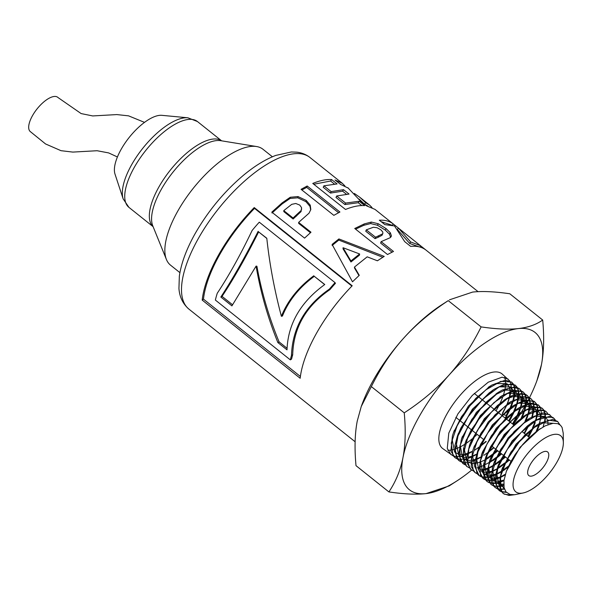 <?xml version="1.0" encoding="UTF-8"?>
<svg xmlns="http://www.w3.org/2000/svg" width="593" height="593" viewBox="0 0 593 593"><rect width="100%" height="100%" fill="white"/><g stroke="black" fill="none" stroke-linecap="round" stroke-linejoin="round"><path stroke-width="0.89" d="M503.227 493.517L504.45 494.206L510.462 495.051L512.226 494.807M514.242 494.762L509.009 495.429L503.368 493.628L500.811 490.552L500.018 477.773L506.741 460.131L519.268 441.874L534.478 427.39L548.584 420.155L557.679 421.519L559.859 424.721M557.524 421.386L552.765 419.414L540.164 423.091L537.369 424.773L524.931 434.965L510.87 452.2L501.485 470.642L499.128 485.86L503.079 493.413M500.21 489.121L504.384 488.802M553.603 418.028L552.565 417.264L541.95 417.242L533.426 421.556L527.288 426.056L512.233 441.615L500.536 460.175L497.735 466.78L495.118 477.276L497.364 488.817L501.181 491.515M501.433 491.604L506.17 492.094M506.459 492.405L501.596 491.834M501.352 491.745L499.343 490.633L495.511 483.154L497.875 467.877L507.297 449.375L521.403 432.089L536.68 420.17L549.333 416.479L553.869 418.265L555.345 420.014M504.502 489.173L500.314 489.41M496.185 486.134L499.15 486.023M499.528 485.971L503.739 484.933M550.059 414.996L543.099 412.869L529.631 418.243L514.205 431.482L500.67 449.412L493.687 463.756L492.398 467.721L491.471 481.998L495.318 487.646L493.754 486.127L491.493 474.556L496.934 457.396L508.675 438.768L523.782 423.157L538.496 414.314L549.148 414.337L551.527 416.746M495.066 487.453L497.149 488.528M497.423 488.625L499.899 489.106M500.01 489.381L497.571 488.832M497.305 488.736L495.311 487.639M503.761 485.363L499.573 486.327M499.202 486.371L496.289 486.423M492.16 483.147L495.118 483.036M495.489 482.984L499.01 482.176M499.454 482.035L504.013 480.197M493.294 485.756L491.293 484.644L487.854 479.3L488.78 464.971L497.082 446.603L510.669 428.613L526.139 415.33L539.66 409.933L545.849 411.394L543.388 410.022L531.684 411.727L525.672 415.041L516.54 422.09L501.73 438.657L490.93 457.425L489.677 460.613L486.86 473.896L491.063 484.481M491.16 484.548L493.124 485.534M493.376 485.623L495.874 486.112M495.978 486.393L493.539 485.845M546.242 411.735L547.732 413.491M503.939 480.73L499.432 482.487M498.995 482.62L495.533 483.347M495.17 483.391L492.257 483.428M488.121 480.16L491.078 480.048M491.456 480.004L494.962 479.211M495.407 479.07L499.617 477.402M500.144 477.15L505.406 474.2M543.099 426.953L544.552 421.482M544.656 420.941L545.071 416.812M545.071 416.39L544.759 413.173M544.693 412.847L543.796 410.371M543.662 410.119L542.284 408.347M542.202 408.273L533.211 406.65L521.729 411.824L518.986 413.706L503.501 428.213L490.626 446.692L485.63 457.588L483.554 464.697L484.096 477.906L486.846 481.346L483.236 471.183L487.327 454.653L498.157 435.818L513.027 419.207L528.222 408.799L539.964 407.095L542.432 408.473L543.907 410.215M486.957 481.427L489.092 482.539M489.358 482.635L491.842 483.125M491.945 483.399L489.514 482.85M489.255 482.754L487.261 481.657M544.055 410.46L545.011 412.861M545.093 413.188L545.464 416.323M545.419 418.243L545.13 420.756M505.199 474.904L500.032 477.713M499.514 477.951L495.385 479.507M494.947 479.641L491.501 480.36M491.13 480.404L488.224 480.449M484.088 477.15L487.046 477.061M487.416 477.009L490.922 476.231M491.36 476.097L495.548 474.474M496.082 474.222L501.233 471.361M501.915 470.931L508.638 465.972M536.139 431.452L539.067 424.306M539.304 423.58L540.727 418.206M540.823 417.657L541.276 413.529M541.283 413.113L541.024 409.904M540.957 409.578L540.075 407.132M539.941 406.894L538.236 404.878L531.209 403.151L521.269 406.501L517.934 408.481L505.755 418.406L491.33 435.818L481.546 454.653L478.877 470.331L483.236 478.662L480.478 475.208L479.937 461.962L487.031 443.898L499.958 425.351L515.487 410.793L529.764 403.714L538.622 405.204L540.104 406.961M483.117 478.573L485.074 479.559M485.333 479.648L487.809 480.137M487.928 480.419L485.482 479.856M485.23 479.759L483.236 478.662M539.749 423.899L536.976 430.844M508.157 467.025L501.678 471.628M501.018 472.035L495.978 474.748M495.451 474.993L491.338 476.542M490.908 476.668L487.461 477.38M487.098 477.417L484.199 477.454M497.838 467.973L504.702 462.977M505.673 462.177L508.698 459.531M527.94 436.255L531.699 429.554M532.425 428.072L535.36 420.934M535.598 420.229L536.984 414.885M537.08 414.351L537.473 410.252M526.399 409.681L537.473 409.837L537.154 406.635M537.08 406.309L536.176 403.84M536.079 403.67L534.671 401.832M534.56 401.728L533.744 401.098L523.115 400.757L513.953 405.323L508.245 409.459L492.85 425.129L480.753 444.016L477.58 451.406L474.978 461.554L476.994 473.562L478.796 475.364M478.944 475.467L481.034 476.542M481.286 476.624L483.769 477.128M483.888 477.424L481.464 476.876M481.212 476.779L479.203 475.675L475.26 467.618L477.936 451.888L487.75 432.994L502.227 415.523L517.793 403.581L527.763 400.223L534.827 401.958L536.435 403.803M536.532 403.966L537.473 406.338M537.547 406.65L537.881 409.77M539.852 413.44L537.873 410.171L537.517 414.188M537.436 414.707L536.154 419.911M533.485 427.316L535.264 422.557L533.24 427.486M533.1 427.79L528.37 436.596M509.068 459.827L505.147 463.237M504.22 463.993L499.558 467.447M504.013 464.43L497.579 468.744M496.927 469.145L491.916 471.82M491.397 472.058L487.298 473.57M486.86 473.696L483.428 474.385M481.249 470.709L482.835 470.286M483.273 470.153L487.446 468.529M487.972 468.285L493.087 465.475M493.754 465.06L500.559 460.131M501.53 459.338L504.836 456.447M524.079 433.172L528.007 426.145M531.839 416.901L533.196 411.594M533.292 411.053L533.67 406.976M533.67 406.553L533.344 403.366M533.292 403.114L532.41 400.653M532.232 400.327L530.75 398.474M531.002 398.681L524.294 396.487L510.692 401.661L494.977 414.922L481.056 433.098L473.533 448.375L472.391 451.807L471.176 466.558L475.178 472.68L473.384 470.872L471.353 458.826L477.157 441.229L489.292 422.283L504.739 406.561L519.661 397.829L530.327 398.17L532.477 400.423M474.949 472.502L477.002 473.562M477.143 473.755L475.186 472.68M532.662 400.742L533.604 403.136M533.67 403.381L534.063 406.487M536.109 410.141L534.056 406.902L533.767 410.875M533.685 411.401L532.44 416.56M528.919 425.411L524.479 433.49M505.236 456.766L500.989 460.427M500.069 461.161L495.711 464.349M499.892 461.547L493.517 465.779M492.857 466.18L487.861 468.841M487.342 469.078L483.251 470.597M482.828 470.716L481.434 471.064M477.217 467.721L478.796 467.314M480.137 466.884L483.384 465.579M483.918 465.335L489.01 462.547M489.67 462.132L496.423 457.277M497.364 456.506L500.974 453.371M524.998 421.312L527.844 414.277M528.074 413.573L529.408 408.295M529.505 407.769L529.875 403.692M518.475 403.225L529.875 403.329L529.556 400.171M529.467 399.771L528.548 397.31M528.415 397.065L526.992 395.264M473.155 470.798L471.153 469.686L467.558 463.852L468.781 449.057L477.469 430.281L491.441 412.053L507.208 398.748L520.854 393.559L527.184 395.42L524.583 393.789L512.826 395.205L506.192 398.807L497.453 405.493L482.279 422.209L471.079 441.333L469.53 445.224L466.669 458.263L470.182 468.93L470.916 469.508M471.02 469.574L472.992 470.575M527.184 395.42L528.682 397.169M528.815 397.399L529.786 399.793M529.883 400.186L530.261 403.27M530.268 403.618L529.979 407.591M529.897 408.103L528.682 413.239M528.467 413.921L525.806 420.741M501.374 453.682L496.845 457.581M495.948 458.293L489.499 462.651M485.585 459.212L492.279 454.431M493.22 453.667L497.112 450.287M521.128 418.265L524.079 410.956M524.308 410.26L525.628 405.004A100.669 40.969 128.6 0 1 521.581 411.92M525.717 404.47L526.073 400.46M526.073 400.001L525.732 396.828M525.657 396.495L524.746 394.048M524.605 393.796L523.211 392.025M523.137 391.951L514.398 390.216L502.256 395.583L484.214 411.675L470.938 430.436L465.475 442.208L463.489 448.871L463.763 462.547L466.713 466.38M466.817 466.454L468.952 467.58M469.115 467.788L466.565 466.246L463.044 455.543L467.477 438.561L478.707 419.377L493.932 402.603L509.365 392.277L521.158 390.854L523.374 392.158L524.849 393.893M524.998 394.137L525.976 396.524M526.058 396.843L526.458 399.941M526.473 400.394L526.184 404.3M526.11 404.811L524.909 409.919M524.701 410.601L521.973 417.62M497.512 450.606L492.716 454.72M491.812 455.424L487.802 458.345M512.493 423.921L516.918 415.915M517.415 414.87L520.328 407.628M520.558 406.894L521.84 401.706M521.929 401.179L522.277 397.14M522.27 396.724L521.929 393.552M521.855 393.233L520.928 390.772M520.802 390.542L519.305 388.682M465.09 464.801L463.103 463.696L460.146 459.849L459.871 446.129L467.343 427.635L480.664 408.814L496.511 394.197L510.951 387.288L519.171 388.556L515.169 386.792L502.375 389.979L498.431 392.292L486.616 401.795L471.806 419.429L461.45 439.094L458.634 454.779L462.866 463.526M462.992 463.607L464.934 464.593M519.564 388.889L521.054 390.639M521.195 390.869L522.166 393.255M522.248 393.567L522.655 396.658M522.67 397.065L522.403 401.001M522.322 401.52L521.151 406.568M520.936 407.28L518.26 414.233M517.8 415.226L512.893 424.24M493.65 447.522L488.573 451.873M487.446 452.748L483.91 455.298M480.634 457.381L475.986 459.834M475.178 460.198L472.139 461.369M470.701 461.799L469.367 462.125M450.717 450.139A47.677 19.406 -51.4 0 1 450.376 450.176A47.677 19.406 -51.4 0 1 447.811 450.257M453.022 455.832L442.689 448.53A47.677 19.406 -51.4 0 1 457.047 398.993A47.677 19.406 -51.4 0 1 502.167 374.005L509.624 380.847M504.569 377.415A47.677 19.406 -51.4 0 1 505.34 380.128M505.399 380.491A47.677 19.406 -51.4 0 1 505.599 383.916M505.584 384.368A47.677 19.406 -51.4 0 1 505.088 388.682M504.984 389.245A47.677 19.406 -51.4 0 1 503.509 394.797M503.264 395.538A47.677 19.406 -51.4 0 1 500.069 403.277M499.514 404.411A47.677 19.406 -51.4 0 1 496.022 410.779M477.187 434.38A47.677 19.406 -51.4 0 1 473.214 437.975M472.236 438.798A47.677 19.406 -51.4 0 1 465.423 443.868M464.756 444.305A47.677 19.406 -51.4 0 1 459.649 447.204M459.123 447.456A47.677 19.406 -51.4 0 1 454.979 449.131M454.542 449.272A47.677 19.406 -51.4 0 1 451.088 450.087M458.856 456.528L455.987 456.536M455.676 456.499L453.26 455.928M451.021 454.72L447.27 448.382L448.79 433.112L457.878 413.936L472.236 395.479L488.291 382.166L502.063 377.192L508.127 379.105M509.765 381.084L510.743 383.456M510.825 383.76L511.248 386.836M511.262 387.229L511.033 391.135M510.958 391.639L509.839 396.65M509.639 397.31L507.089 404.115M506.659 405.063L502.738 412.602L503.049 412.854M503.22 414.566L506.17 415.411L509.52 409.103M509.987 408.103L512.797 400.979M513.019 400.29L514.272 395.116M514.353 394.59L514.672 390.587M514.672 390.172L514.316 387.014M514.242 386.688L513.316 384.249M513.182 384.005L511.677 382.151M511.937 382.366L505.503 380.128L491.775 385.079L475.771 398.348L461.458 416.753L453.378 432.986L452.407 435.87L450.888 451.088L455.046 457.714L453.015 455.587L451.229 443.082L457.396 425.033L469.938 405.775L485.726 389.949L500.833 381.351L511.507 382.025L513.427 384.108M454.838 457.551L456.869 458.611M457.144 458.7L459.597 459.212M459.909 459.241L462.466 459.204M457.025 458.812L455.046 457.707M513.568 384.346L514.546 386.718M514.635 387.036L515.058 390.105M515.072 390.513L514.82 394.427M514.746 394.938L513.605 399.971M513.405 400.638L510.818 407.48M510.388 408.429L505.169 418.072M485.926 441.362L480.308 446.144M479.226 446.981L474.734 450.131L479.122 447.248M472.48 451.518L467.588 454.06M467.076 454.282L463.037 455.728M462.614 455.847L459.219 456.499M307.167 185.994L339.922 212.02L333.837 215.348L301.074 189.33L307.167 185.994L306.692 187.381L338.573 212.709M426.3 250.342C422.401 247.103 417.19 245.784 410.66 246.384L404.7 241.64L394.501 225.948L384.864 224.621L379.327 220.211C385.05 219.914 389.705 221.167 393.285 223.991L398.422 228.083L410.645 241.959L420.481 245.695L375.006 209.396L366.489 205.823L360.529 201.079L347.861 187.736M348.41 188.189L340.501 184.371L334.963 179.961L342.331 183.326L344.852 185.839M354.332 193.444L359.758 197.232L365.629 202.717L369.498 205.008L372.011 207.513M420.481 245.695L425.678 249.846M298.627 222.412L310.984 232.211L304.572 238.119L271.809 212.138L282.12 202.88L290.266 197.254L298.012 196.572L306.21 200.419L310.243 205.141L310.799 209.544L309.035 213.184L298.627 222.412L298.694 223.413L310.421 232.715M202.198 300.088A97.007 39.479 -51.4 0 1 254.227 207.572L352.198 285.759A97.007 39.479 128.6 0 0 300.169 378.275L202.198 300.088L203.473 299.131A95.177 38.738 -51.4 0 1 254.523 208.365L351.894 286.078M381.136 241.655L393.493 251.469L387.496 254.516L354.74 228.49L364.25 223.924L371.329 222.064L378.252 223.754L386.073 228.579L390.313 232.745L391.387 235.747L391.106 236.681L390.201 237.682L381.136 241.655L380.61 243.056L392.047 252.151M332.095 244.42L338.907 238.942L384.227 256.391L377.393 260.794L367.193 256.828L354.458 267.065L359.269 275.33L352.501 281.801L332.095 244.42M359.202 201.227L364.717 205.623C359.195 205.222 352.791 206.505 345.511 209.47L312.763 183.437C319.857 180.531 326.128 179.227 331.569 179.523L337.106 183.934L323.897 185.824L331.161 191.598L343.54 189.678L349.055 194.067L336.676 195.986L345.593 203.08L359.202 201.227L358.254 202.732L361.804 205.563M336.676 195.986L335.986 197.454L344.904 204.548L358.254 202.732M323.897 185.824L323.215 187.292L330.471 193.066L342.613 191.183L346.312 194.126M313.771 184.238L330.635 181.021L334.259 183.912M344.904 204.548L345.593 203.08M342.613 191.183L343.54 189.678M330.471 193.066L331.161 191.598M330.635 181.021L331.569 179.523M332.117 245.465L338.796 240.091L382.804 257.258M354.458 267.065L354.525 268.066L358.98 275.589M343.073 247.733L343.028 248.83L350.952 261.995L359.491 255.131L359.617 253.967L343.073 247.733L350.915 260.964L359.617 253.967M338.796 240.091L338.907 238.942M350.952 261.995L350.915 260.964M355.578 229.157L363.657 225.355L370.61 223.546L377.467 225.244L385.265 230.077L389.519 234.242L390.617 237.311M382.011 235.273L382.863 233.464L382.774 232.004L380.839 229.802L377.029 227.705L373.382 227.252L366.281 229.847L375.569 237.23L382.678 233.805L382.011 235.273L378.164 237.282L378.749 235.851M366.281 229.847L365.755 231.248L375.05 238.638L378.164 237.282M375.05 238.638L375.569 237.23M390.631 237.23L391.387 235.747M389.519 234.242L390.313 232.745M385.265 230.077L386.073 228.579M377.467 225.244L378.252 223.754M370.61 223.546L371.329 222.064M300.384 376.473L203.473 299.131M335.045 282.639L335.445 283.321A95.177 38.738 128.6 0 0 329.938 289.621C305.906 306.121 293.491 327.84 292.697 354.77A95.177 38.738 128.6 0 0 291.563 359.091L290.318 359.869A97.007 39.479 -51.4 0 1 291.474 355.466C292.401 328.114 305.054 305.973 329.434 289.065A97.007 39.479 -51.4 0 1 335.045 282.639L259.289 222.182A97.007 39.479 128.6 0 0 252.129 230.462C240.602 254.605 228.98 275.545 217.246 293.276A97.007 39.479 128.6 0 0 215.37 300.058L290.318 359.869M254.523 208.365L254.227 207.572M329.938 289.621L329.434 289.065M292.697 354.77L291.474 355.466M272.002 213.028L282.12 203.948L290.118 198.433L297.782 197.81L305.944 201.679L309.991 206.394L310.673 209.996M283.765 210.626L283.832 211.627L293.135 219.002L301.074 211.582L301.57 207.639L299.747 205.074L295.774 203.495L291.741 204.333L283.765 210.626L293.061 217.994L301.17 210.448L301.659 208.958M301.074 211.582L301.17 210.448M293.135 219.002L293.061 217.994M309.991 206.394L310.243 205.141M305.944 201.679L306.21 200.419M297.782 197.81L298.012 196.572M290.118 198.433L290.266 197.254M232.612 304.809L222.049 296.374C233.724 278.754 245.925 257.273 258.644 231.907L266.82 238.43M279.095 341.902L277.88 342.569C267.843 317.796 260.579 292.305 256.094 266.094L256.91 266.235C261.587 292.164 268.977 317.388 279.095 341.902L287.056 348.254M258.644 231.907L266.798 238.245C269.519 263.826 274.381 289.844 281.386 316.306L282.431 316.054C288.576 300.703 299.198 287.457 314.297 276.323L324.66 284.596M222.049 296.374L220.833 297.034C232.641 279.014 245.079 257.11 258.148 231.337M256.094 266.094L231.922 305.884L220.833 297.034M314.297 276.323L324.771 284.514C300.569 302.096 287.983 323.874 287.005 349.848L277.88 342.569M281.386 316.306C287.672 300.673 298.479 287.16 313.801 275.76M397.644 229.81L409.689 243.464L418.903 246.792M381.18 221.693L391.758 225.125M419.903 247.036L420.785 245.947M409.689 243.464L410.645 241.959M397.354 229.424L398.422 228.083M392.284 225.244L393.285 223.991M359.069 199.026L364.562 204.192L367.912 206.09M339.53 183.6L340.767 184.43M364.562 204.192L365.629 202.717M301.881 189.968L306.692 187.381M502.634 414.403L502.234 414.285L502.738 412.602M508.631 420.837L513.227 412.506M513.716 411.468L516.57 404.263M516.777 403.618L518.052 398.407M518.141 397.888L518.482 393.856M518.475 393.448L518.119 390.29M518.045 389.964L517.126 387.518M516.985 387.266L515.621 385.532M515.525 385.435L514.924 384.946L504.287 384.279L494.473 389.082L489.232 392.848L473.496 408.629L460.991 427.82L457.425 436.025L454.853 445.81L456.632 458.278L459.071 460.702M458.812 460.509L460.902 461.591M461.154 461.68L463.622 462.199M563.239 433.261L562.075 427.434L560.459 425.225L557.731 423.654L553.01 423.32L545.308 425.796L537.199 430.792L528.726 438.086L522.655 444.594L515.28 454.334L510.573 462.14L506.289 471.583L503.961 480.589L504.072 487.639L506.022 491.923L509.987 494.451L514.591 494.725L523.241 492.953A35.914 14.617 -51.4 0 1 521.758 493.198A35.914 14.617 -51.4 0 1 527.637 453.586A35.914 14.617 -51.4 0 1 563.35 442.697A35.914 14.617 -51.4 0 1 549.629 472.88A35.914 14.617 -51.4 0 1 523.241 492.953M563.35 442.697L563.283 436.997M506.526 470.946L520.039 447.33L539.593 429.11M504.48 489.099L500.774 484.036L500.499 475.608M502.264 468.529L516.095 444.127L536.146 425.581M541.898 422.72L553.187 423.298M503.998 487.238L499.476 485.415M499.047 485.03L496.452 472.614M498.246 465.423L512.107 440.962L531.069 423.076L533.426 421.556M503.724 484.14L499.41 484.177M498.995 484.096L495.429 482.405M495.007 482.02L492.42 469.537M494.199 462.399L508.119 437.812L527.184 419.822L529.549 418.295M534.145 416.197L545.115 416.382M545.516 416.723L547.48 420M547.813 421.43L548.006 424.625M504.035 480.041L499.521 481.19M499.069 481.249L495.363 481.175M494.955 481.093L491.397 479.411M490.967 479.025L488.38 466.469M490.189 459.256L504.176 434.595L524.457 415.849M505.258 474.696L500.173 477.002M499.654 477.187L495.474 478.21M495.022 478.262L491.33 478.188M490.915 478.106L487.357 476.401M486.927 476.016L484.333 463.474M485.63 457.588L486.594 454.95L500.166 431.474L520.513 412.624M539.971 413.855L540.416 417.828M540.386 418.695L539.667 423.372M539.504 424.039L537.258 430.644M507.971 467.425L501.737 471.457M501.092 471.806L496.119 474.044M495.6 474.222L491.427 475.223M490.982 475.282L487.29 475.193M486.875 475.112L483.317 473.399M482.895 473.014L480.308 460.361M481.605 454.497L482.561 451.859L496.23 428.257L516.711 409.296M522.559 406.405L533.633 406.561M536.228 410.556L536.621 414.537M536.606 415.048L535.842 420.089M532.981 428.531L528.711 436.863M509.372 460.072L504.895 463.77M500.751 466.698L497.638 468.559M497.008 468.9L492.064 471.087M491.545 471.257L487.387 472.236M486.935 472.287L483.243 472.184M482.835 472.102L481.924 471.85M478.847 470.012L476.253 457.366M478.091 450.05L492.227 425.099L512.737 406.123M530.224 403.625L532.225 406.88M532.351 407.295L532.818 411.245M532.81 411.757L532.106 416.746M505.532 457.01L500.766 460.902M496.904 463.6L493.576 465.587M492.939 465.928L488.009 468.114M487.49 468.285L483.339 469.263M482.887 469.315L480.708 469.382M478.796 469.13L477.891 468.878M474.815 467.002L472.228 454.275M474.044 447.018L488.247 421.942L508.868 402.855M514.806 399.89L525.991 400.016M526.443 400.394L528.43 403.633M528.541 404.011L529.015 407.954M529.008 408.458L528.333 413.425M528.185 414.084L526.05 420.578M501.671 453.927L496.63 458.041M495.778 458.663L492.991 460.576M470.034 443.868L484.303 418.732L504.977 399.608M510.951 396.613L522.166 396.747M522.574 397.08L524.605 400.319M524.738 400.764L525.22 404.663M525.213 405.175L524.553 410.119M524.405 410.771L522.225 417.435M497.816 450.843L492.509 455.157M491.656 455.78L485.422 459.716M484.792 460.049L480.093 462.11M479.381 462.347L476.023 463.185M474.8 463.348L472.643 463.407M470.716 463.14L467.158 461.384M466.735 460.991L464.141 448.226M465.987 440.851L480.286 415.611L501.048 396.383M507.052 393.367L518.349 393.47M518.756 393.804L520.795 397.051M520.921 397.451L521.417 401.372M521.417 401.869L520.787 406.768M520.632 407.45L518.49 414.062M518.112 414.989L513.234 424.514M493.954 447.759L488.373 452.289M480.715 457.099L476.046 459.145M475.327 459.39L471.984 460.205M470.76 460.368L468.618 460.413M466.676 460.146L463.118 458.382M462.696 457.989L460.116 445.098M461.962 437.745L476.349 412.387L497.216 393.1M503.212 390.098L514.509 390.194M514.924 390.535L516.985 393.767M517.111 394.175L517.622 398.088M517.615 398.585L517 403.492M516.866 404.1L514.768 410.675M514.383 411.609L509.372 421.43M476.646 454.156L471.998 456.173M471.272 456.417L467.951 457.225M466.713 457.388L464.578 457.433M462.644 457.151L459.086 455.38M458.656 454.979L456.061 442.133M457.937 434.669L472.354 409.244L493.265 389.89M499.321 386.844L510.699 386.925M511.107 387.259L513.167 390.49M513.293 390.898L513.827 394.79M513.82 395.301L513.219 400.179M513.078 400.824L511.018 407.332M510.669 408.221L505.51 418.347M486.23 441.6L480.137 446.522M472.569 451.221L467.729 453.282M467.217 453.445L463.919 454.245M462.673 454.401L459.012 454.253M458.597 454.164L455.039 452.37M454.616 451.977L452.036 439.028M453.89 431.63L468.381 406.072L489.41 386.614M495.459 383.582L506.867 383.649M507.282 383.99L509.357 387.214M509.491 387.614L510.017 391.506M510.017 392.003L509.439 396.865M509.305 397.503L507.282 403.974M506.919 404.871L502.234 414.285M466.884 462.503L464.045 462.51M463.733 462.473L461.324 461.91M461.072 461.814L459.071 460.709L455.016 452.066L458.018 435.87L468.225 416.605L483.087 398.919L498.906 387.059L511.737 383.864L515.747 385.635L517.237 387.37M517.385 387.614L518.364 389.994M518.445 390.305L518.853 393.389M518.868 393.789L518.608 397.718M518.534 398.229L517.378 403.284M517.185 403.915L514.546 410.845M514.094 411.839L509.031 421.156M476.557 454.453L471.946 456.869M471.131 457.233L468.107 458.382M466.654 458.819L463.259 459.486M388.904 491.923C395.798 481.664 400.49 470.19 402.995 457.507A100.669 40.969 128.6 0 0 426.1 493.606C416.167 494.688 403.766 494.125 388.904 491.923L356.008 465.668C354.421 448.39 354.836 433.505 357.26 421.008L361.263 406.479L371.344 386.592C380.543 368.112 391.217 352.079 403.373 338.492A100.669 40.969 -51.4 0 1 441.703 304.839L448.241 300.644C430.481 312.289 415.53 324.912 403.373 338.492A100.669 40.969 -51.4 0 0 361.841 404.9L361.263 406.479M404.241 412.847C421.749 401.402 436.707 388.786 449.109 374.991A100.669 40.969 128.6 0 0 402.995 457.507C405.419 444.765 405.834 429.873 404.241 412.847L371.344 386.592M481.138 326.899C496 329.1 508.401 329.664 518.334 328.589A100.669 40.969 128.6 0 0 449.109 374.991C461.436 361.144 472.11 345.111 481.138 326.899L448.241 300.644M518.334 328.589C528.193 327.455 536.317 324.601 542.691 320.027C544.292 337.054 543.877 351.945 541.446 364.688A100.669 40.969 128.6 0 0 518.334 328.589M541.446 364.688L536.865 380.788A100.669 40.969 128.6 0 0 541.446 364.688M510.062 421.979L513.301 424.566A100.669 40.969 128.6 0 0 520.95 412.95M526.25 403.855A100.669 40.969 128.6 0 0 528.207 400.186M528.437 399.756A100.669 40.969 128.6 0 0 529.082 398.496M529.23 398.214A100.669 40.969 128.6 0 0 529.49 397.688M529.542 397.599A100.669 40.969 128.6 0 0 536.865 380.788M457.003 480.856L449.249 485.867L426.1 493.606A100.669 40.969 128.6 0 0 457.003 480.856A100.669 40.969 128.6 0 0 471.687 470.049M542.691 320.027L509.795 293.772C494.732 291.563 482.331 291 472.599 292.082L449.457 299.828M531.291 476.142A15.099 6.145 -51.4 0 1 528.786 475.564A15.099 6.145 -51.4 0 1 533.404 459.931A15.099 6.145 -51.4 0 1 547.628 451.962A15.099 6.145 -51.4 0 1 544.73 465.26A15.099 6.145 -51.4 0 1 531.291 476.142M159.443 115.368A38.893 15.833 128.6 0 0 127.754 139.303A38.893 15.833 128.6 0 0 114.998 174.083L123.159 198.885A53.681 21.852 128.6 0 1 140.763 150.881A53.681 21.852 128.6 0 1 184.505 117.844A53.681 21.852 128.6 0 1 187.877 117.792L161.889 115.331A38.893 15.833 128.6 0 0 159.443 115.368M272.395 156.774L263.003 149.28A74.125 30.169 128.6 0 0 256.584 146.538A74.125 30.169 128.6 0 0 250.72 146.456A74.125 30.169 128.6 0 0 189.53 193.125A74.125 30.169 128.6 0 0 166.433 259.504A74.125 30.169 128.6 0 0 170.525 265.153L179.916 272.647M117.421 156.975L108.645 152.912L97.096 150.726L72.843 152.09L61.02 150.689L45.55 143.951L30.065 131.387A21.963 8.939 -51.4 0 1 37.67 108.163A21.963 8.939 -51.4 0 1 58.047 97.571L81.13 113.574L92.716 115.939L116.858 114.582L128.562 115.85L144.514 122.373M188.915 309.109A97.007 39.479 -51.4 0 1 198.055 239.023A97.007 39.479 -51.4 0 1 309.939 157.471C306.121 154.491 301.741 152.72 296.804 152.164L291.348 151.971L275.76 155.418C265.301 159.421 254.464 166.099 243.249 175.454C223.909 191.873 207.795 211.397 194.912 234.013C186.402 249.253 181.206 263.322 179.338 276.234L178.938 288.509C179.331 293.565 180.835 302.119 188.915 309.109L355.125 441.755M363.657 225.355L364.25 223.924M296.589 216.022L296.589 214.962M282.12 203.948L282.12 202.88M187.877 117.792L197.432 121.535A54.912 22.349 128.6 0 0 188.337 119.445A54.912 22.349 128.6 0 0 139.466 159.006A54.912 22.349 128.6 0 0 128.926 207.365L123.159 198.885M221.567 140.823A54.912 22.349 128.6 0 0 212.931 139.073A54.912 22.349 128.6 0 0 164.461 178.056A54.912 22.349 128.6 0 0 153.083 226.622M256.584 146.538L220.722 140.682A55.875 22.742 128.6 0 0 216.297 140.615A55.875 22.742 128.6 0 0 170.176 175.795A55.875 22.742 128.6 0 0 152.764 225.829L166.433 259.504M503.368 493.628L502.953 493.317M553.869 418.258L553.477 417.924M499.343 490.633L498.921 490.322M491.286 484.651L490.871 484.34M542.432 408.473L542.039 408.132M538.622 405.212L538.229 404.871M534.812 401.943L534.412 401.609M479.211 475.668L478.788 475.364M471.153 469.686L470.738 469.374M523.374 392.158L522.982 391.817M467.128 466.691L466.706 466.38M463.096 463.696L462.681 463.385M478.077 291.66L425.989 250.09M369.498 205L359.758 197.232M342.339 183.326L309.939 157.471M494.473 389.082L492.123 390.602M457.425 436.025L458.389 433.387M498.431 392.292L496.067 393.819M461.45 439.094L462.414 436.463M502.256 395.583L499.899 397.102M465.475 442.208L466.439 439.569M506.192 398.807L503.835 400.327M469.53 445.224L470.486 442.593M510.084 402.047L507.727 403.574M473.533 448.375L474.489 445.736M513.953 405.323L511.596 406.842M477.58 451.406L478.544 448.768M517.934 408.481L515.569 410.015M521.729 411.824L519.372 413.343M525.672 415.041L523.308 416.568M489.677 460.613L490.641 457.974M493.687 463.756L494.644 461.117M497.735 466.78L498.698 464.141M537.369 424.773L535.005 426.3M501.752 469.886L502.716 467.254M540.379 428.591L538.844 429.584M506.289 471.583L506.748 470.323M454.342 430.348L453.378 432.986M488.261 387.325L490.626 385.806M539.163 425.604L538.162 428.331M502.382 471.176L504.828 469.597M527.748 416.019L526.747 418.754M523.923 412.884L522.93 415.619M486.542 459.175L488.988 457.596M520.113 409.689L519.12 412.424M516.325 406.472L515.324 409.207M512.485 403.359L511.492 406.086M508.705 400.105L507.704 402.84M515.754 385.635L515.354 385.294M529.408 437.419L525.976 434.684M525.235 434.091L521.996 431.504M509.654 421.653L506.088 418.806M505.681 418.48L502.115 415.641M501.7 415.308L498.135 412.461M497.72 412.128L494.154 409.281M493.739 408.955L490.174 406.109M489.766 405.782L486.201 402.936M485.786 402.61L482.22 399.764M481.812 399.437L478.247 396.591M477.832 396.257L474.267 393.411M510.996 461.361L507.564 458.626M507.156 458.3L503.59 455.454M503.175 455.12L499.61 452.274M499.195 451.948L495.629 449.101M495.214 448.775L491.649 445.929M482.991 439.02L479.715 436.396M479.3 436.07L475.734 433.224M475.327 432.897L471.754 430.051M471.339 429.717L467.773 426.871M467.366 426.545L463.8 423.699M463.385 423.365L459.82 420.519M459.405 420.192L455.839 417.346M563.283 436.915L563.239 433.023M128.926 207.365L153.098 226.659M197.432 121.535L221.604 140.823"/></g></svg>
